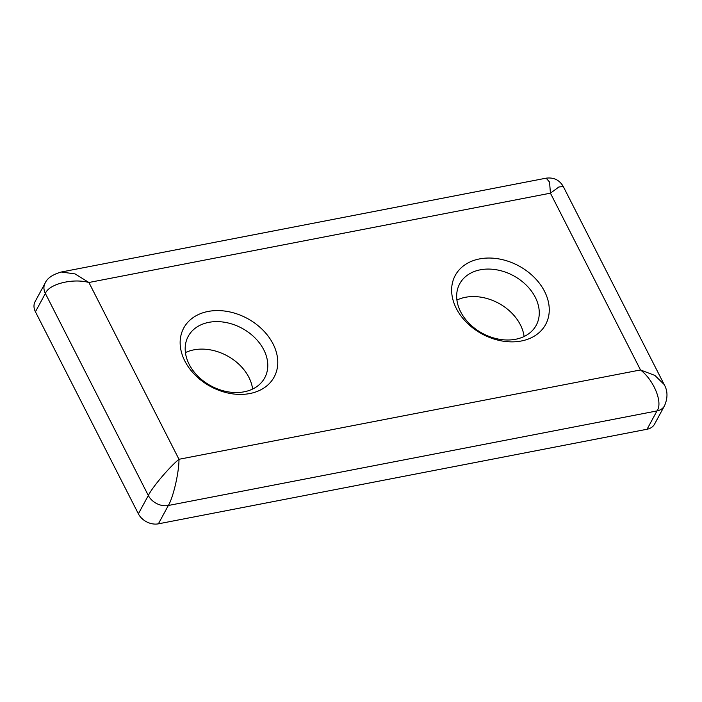 <?xml version="1.0" encoding="UTF-8"?>
<svg xmlns="http://www.w3.org/2000/svg" width="702" height="702" viewBox="0 0 702 702"><rect width="100%" height="100%" fill="white"/><g stroke="black" fill="none" stroke-linecap="round" stroke-linejoin="round"><path stroke-width="1.05" d="M544.568 291.418A51.43 38.68 -151.5 0 1 521.358 340.988A51.43 38.68 -151.5 0 1 456.335 308.494A51.43 38.68 -151.5 0 1 479.536 258.915A51.43 38.68 -151.5 0 1 544.568 291.418M460.635 311.758A43.515 32.731 28.5 0 0 499.104 339.224A43.515 32.731 28.5 0 0 536.214 325.289A43.515 32.731 28.5 0 0 535.293 297.315A43.515 32.731 28.5 0 0 496.823 269.849A43.515 32.731 28.5 0 0 459.713 283.783A43.515 32.731 28.5 0 0 460.635 311.758M456.905 300.061A43.515 32.731 -151.5 0 1 520.375 324.815A43.515 32.731 -151.5 0 1 524.104 336.512M185.425 352.606A43.515 32.731 -151.5 0 1 248.894 377.351A43.515 32.731 -151.5 0 1 252.615 389.057M273.078 343.962A51.43 38.68 -151.5 0 1 249.877 393.532A51.43 38.68 -151.5 0 1 184.845 361.039A51.43 38.68 -151.5 0 1 208.055 311.46A51.43 38.68 -151.5 0 1 273.078 343.962M189.154 364.303A43.515 32.731 28.5 0 0 227.623 391.769A43.515 32.731 28.5 0 0 264.724 377.825A43.515 32.731 28.5 0 0 263.812 349.859A43.515 32.731 28.5 0 0 225.342 322.393A43.515 32.731 28.5 0 0 188.233 336.328A43.515 32.731 28.5 0 0 189.154 364.303M35.433 311.793A15.821 11.899 -151.5 0 1 35.1 301.614L45.042 283.283A15.821 11.899 -151.5 0 0 45.376 293.454L35.433 311.793L138.382 513.829L148.324 495.498C152.316 487.223 169.182 467.304 178.984 459.283C179.08 472.253 173.219 497.674 168.331 505.493L158.389 523.832L647.06 429.247L657.002 410.916L168.331 505.493A15.821 11.899 -151.5 0 1 148.324 495.498L45.376 293.454C48.798 284.056 72.736 278.027 88.908 282.494L178.984 459.283L640.505 369.954C654.036 380.326 663.109 402.86 657.002 410.916A15.821 11.899 -151.5 0 0 664.478 405.835L654.536 424.166A15.821 11.899 -151.5 0 1 647.06 429.247M158.389 523.832A15.821 11.899 -151.5 0 1 138.382 513.829M45.042 283.283C47.095 278.308 52.501 274.552 61.267 272.016L546.156 178.168L549.552 182.055L550.429 193.173L640.505 369.954L654.887 375.43L664.162 384.52C667.804 390.865 667.909 397.964 664.478 405.835M61.267 272.016L75.026 273.894L88.908 282.494L550.429 193.173L558.871 186.986L563.285 186.53L664.162 384.52M546.156 178.168C553.781 177.211 559.485 179.993 563.285 186.53"/></g></svg>
